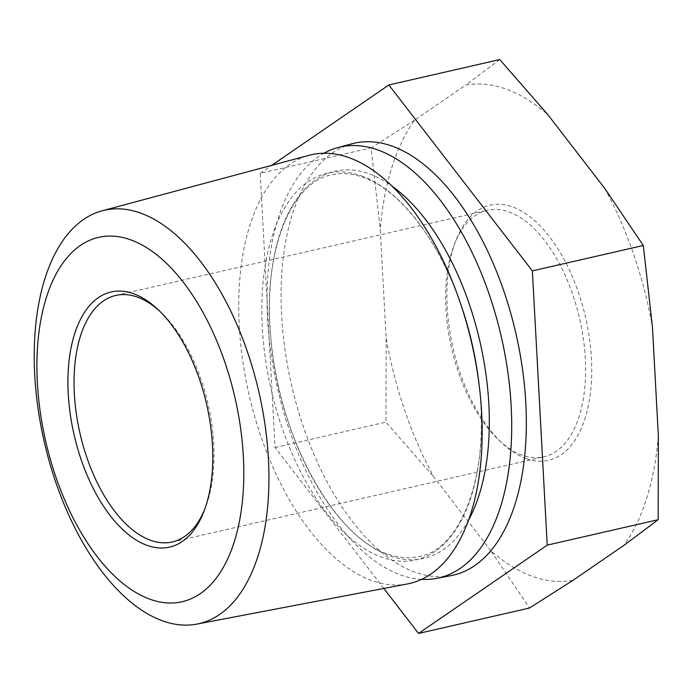 <?xml version="1.0" encoding="UTF-8"?>
<svg xmlns="http://www.w3.org/2000/svg" width="693" height="693" viewBox="0 0 693 693"><rect width="100%" height="100%" fill="white"/><g stroke="black" fill="none" stroke-linecap="round" stroke-linejoin="round"><path stroke-width="0.52" stroke-dasharray="3.46 2.6" d="M526.126 458.567A130.882 67.992 77.1 0 1 502.217 443.234A130.882 67.992 77.1 0 1 455.803 240.67A130.882 67.992 77.1 0 1 512.491 206.878A130.882 67.992 77.1 0 1 591.424 358.576A130.882 67.992 77.1 0 1 526.126 458.567M522.219 455.162A126.464 65.696 77.1 0 1 499.116 440.35A126.464 65.696 77.1 0 1 454.27 244.62A126.464 65.696 77.1 0 1 487.387 210.3A126.464 65.696 77.1 0 1 509.043 211.963A126.464 65.696 77.1 0 1 583.359 338.79A126.464 65.696 77.1 0 1 543.875 456.834A126.464 65.696 77.1 0 1 522.219 455.162M421.595 579.357A221.032 114.83 77.1 0 1 400.892 575.017A221.032 114.83 77.1 0 1 273.622 369.508A221.032 114.83 77.1 0 1 323.96 153.231M407.432 583.948A219.941 114.258 77.1 0 1 371.898 580.595A219.941 114.258 77.1 0 1 242.948 362.092A219.941 114.258 77.1 0 1 309.208 155.267M572.981 580.31A253.387 131.644 77.1 0 1 532.501 576.359A253.387 131.644 77.1 0 1 490.861 550.866L529.487 608.03M451.039 575.632A221.569 115.107 77.1 0 1 415.246 572.253A221.569 115.107 77.1 0 1 285.334 352.131A221.569 115.107 77.1 0 1 352.087 143.763M159.009 310.516A126.464 65.696 77.1 0 1 160.551 311.919A126.464 65.696 77.1 0 1 205.397 507.648A126.464 65.696 77.1 0 1 204.617 509.58M658.35 435.906A253.387 131.644 77.1 0 1 624.012 545.287M490.861 550.866L433.939 477.13A253.387 131.644 77.1 0 1 386.157 338.305L380.266 229.539A253.387 131.644 77.1 0 1 414.605 120.158L465.635 85.126A253.387 131.644 77.1 0 1 547.756 114.579M604.677 188.314A253.387 131.644 77.1 0 1 652.46 327.139M499.783 59.555L465.635 85.126M414.605 120.158L371.119 147.869L380.266 229.539M383.827 588.452L275.034 447.522L260.187 173.293L371.119 147.869M260.187 173.293L271.847 165.28M386.157 338.305L385.966 422.106L433.939 477.13M275.034 447.522L385.966 422.106M468.546 520.131A198.64 103.196 77.1 0 1 389.726 555.777A198.64 103.196 77.1 0 1 269.932 325.537A198.64 103.196 77.1 0 1 369.04 173.787A198.64 103.196 77.1 0 1 392.013 186.114M361.27 175.849A198.345 103.04 77.1 0 1 461.408 306.115C439.613 240.679 399.428 189.466 363.115 177.321C351.975 173.389 341.502 172.566 331.696 174.844C291.389 181.549 261.971 252.087 270.876 338.349C278.205 436.443 334.875 537.941 387.716 554.053C398.856 557.986 409.338 558.818 419.144 556.531C461.373 549.766 491.103 472.583 478.768 381.878A198.345 103.04 77.1 0 1 381.921 557.285A198.345 103.04 77.1 0 1 262.309 327.373A198.345 103.04 77.1 0 1 361.27 175.849M499.116 440.35L502.217 443.234M454.27 244.62L455.803 240.67M115.792 295.435L487.387 210.3M172.28 541.969L543.875 456.834M160.551 311.919L157.45 309.035M205.397 507.648L203.863 511.599"/><path stroke-width="1.04" d="M147.176 545.391A130.882 67.992 77.1 0 1 68.243 393.685A130.882 67.992 77.1 0 1 133.541 293.702A130.882 67.992 77.1 0 1 157.45 309.035A130.882 67.992 77.1 0 1 203.863 511.599A130.882 67.992 77.1 0 1 147.176 545.391M204.617 509.58A126.464 65.696 77.1 0 1 172.28 541.969A126.464 65.696 77.1 0 1 150.624 540.306A126.464 65.696 77.1 0 1 76.299 413.478A126.464 65.696 77.1 0 1 115.792 295.435A126.464 65.696 77.1 0 1 137.448 297.106A126.464 65.696 77.1 0 1 159.009 310.516M130.622 239.821A186.919 97.107 77.1 0 1 243.347 456.479A186.919 97.107 77.1 0 1 150.086 599.272A186.919 97.107 77.1 0 1 37.361 382.614A186.919 97.107 77.1 0 1 130.622 239.821M140.54 213.072A212.058 110.17 77.1 0 1 265.436 427.72A212.058 110.17 77.1 0 1 196.881 624.107A212.058 110.17 77.1 0 1 162.63 620.876A212.058 110.17 77.1 0 1 38.297 410.204A212.058 110.17 77.1 0 1 102.183 210.785A212.058 110.17 77.1 0 1 140.54 213.072M323.96 153.231A221.032 114.83 77.1 0 1 337.889 147.574A221.032 114.83 77.1 0 1 377.876 149.965A221.032 114.83 77.1 0 1 508.056 373.692A221.032 114.83 77.1 0 1 436.599 578.386A221.032 114.83 77.1 0 1 421.595 579.357M102.183 210.785L309.208 155.267A219.941 114.258 77.1 0 1 348.995 157.64A219.941 114.258 77.1 0 1 460.039 302.096A219.941 114.258 77.1 0 1 479.287 386.096A219.941 114.258 77.1 0 1 407.432 583.948L196.881 624.107M337.889 147.574L352.087 143.763A221.569 115.107 77.1 0 1 392.169 146.162A221.569 115.107 77.1 0 1 522.669 370.434A221.569 115.107 77.1 0 1 451.039 575.632L436.599 578.386M271.847 165.28L388.851 84.97L532.371 270.894L547.227 545.131L658.159 519.707L624.012 545.287L572.981 580.31L529.487 608.03L418.555 633.445L383.827 588.452M388.851 84.97L499.783 59.555L547.756 114.579L604.677 188.314L643.303 245.478L652.46 327.139L658.35 435.906L658.159 519.707M547.227 545.131L418.555 633.445M532.371 270.894L643.303 245.478M392.013 186.114A198.64 103.196 77.1 0 1 468.546 520.131M460.039 302.096L461.408 306.115A198.345 103.04 77.1 0 1 478.768 381.878L479.287 386.096"/></g></svg>

